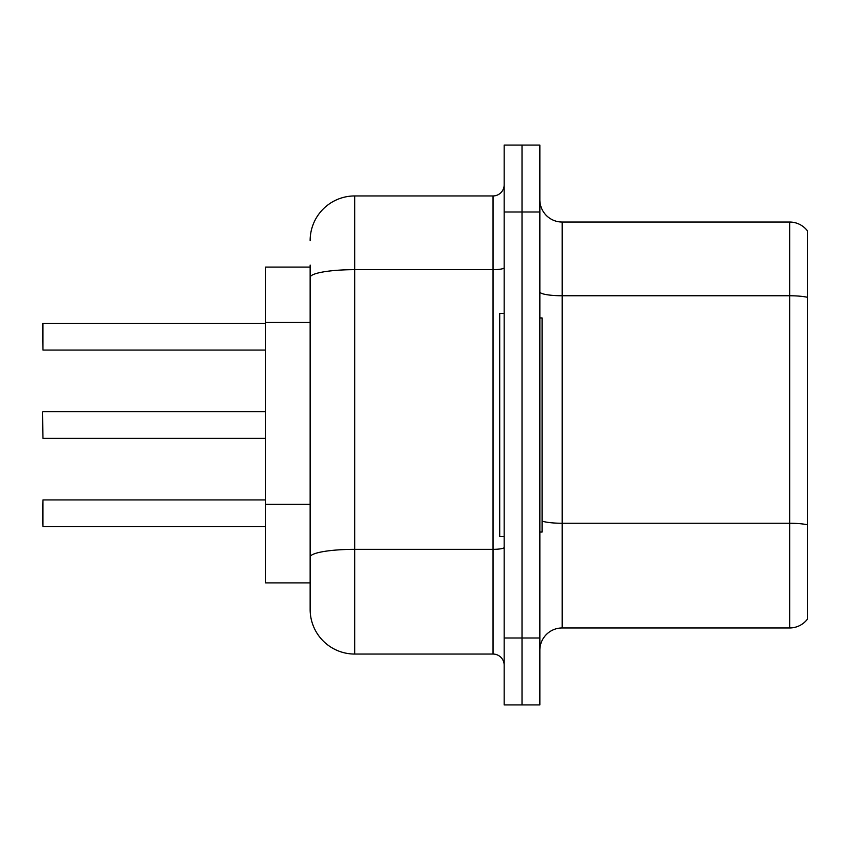 <?xml version="1.0" encoding="UTF-8"?>
<svg xmlns="http://www.w3.org/2000/svg" width="850" height="850" viewBox="0 0 850 850"><rect width="100%" height="100%" fill="white"/><g stroke="black" fill="none" stroke-linecap="round" stroke-linejoin="round"><path stroke-width="1.27" d="M310.144 320.376L310.144 265.083L310.144 267.091L265.529 267.091L265.529 582.909L310.144 582.909M539.856 650.261A22.302 22.302 0 0 1 562.169 627.959L789.661 627.959L789.661 222.041L562.169 222.041A22.302 22.302 0 0 1 539.856 199.739A22.302 22.302 0 0 0 562.169 222.041L562.169 627.959M539.856 704.905L539.856 145.095L522.017 145.095L522.017 704.905L539.856 704.905L504.178 704.905L504.178 637.999L522.017 637.999L522.017 704.905M807.5 230.966A22.302 22.302 0 0 0 789.661 222.041A22.302 22.302 0 0 1 807.5 230.966L807.5 619.034A22.302 22.302 0 0 1 789.661 627.959M807.5 619.034L807.5 607.888M807.5 299.243L807.5 538.751M310.144 240.55A44.604 44.604 0 0 1 354.748 195.946L354.748 654.054A44.604 44.604 0 0 1 310.144 609.45L310.144 265.083M539.856 212.001L522.017 212.001L522.017 145.095L504.178 145.095L504.178 637.999M504.178 212.001L522.017 212.001L522.017 637.999L539.856 637.999M354.748 654.054L493.021 654.054L493.021 195.946A11.156 11.156 0 0 0 504.178 184.79M354.748 195.946L493.021 195.946M310.144 564.846L310.144 506.388M504.178 665.21A11.156 11.156 0 0 0 493.021 654.054M42.5 332.223L42.946 323.308L265.529 323.308L42.946 323.308L42.946 350.062L42.5 323.754M504.178 313.48L499.715 313.48L499.715 536.52L504.178 536.52M539.856 317.942L542.087 317.942L542.087 532.058L539.856 532.058M42.5 513.326L42.946 499.938L42.946 526.692L42.5 513.326M42.5 517.778L42.946 526.692L265.529 526.692M42.5 425L42.5 429.452M42.5 412.069L42.946 438.366L265.529 438.366M310.144 322.384L265.529 322.384M310.144 504.379L265.529 504.379M807.5 297.309A22.302 3.878 180 0 0 789.661 295.757L562.169 295.757A22.302 3.878 -0 0 1 539.856 291.89M807.5 524.801A22.302 3.878 180 0 0 789.661 523.26L562.169 523.26A22.302 3.878 0 0 1 542.087 521.071M504.178 547.411A11.156 1.934 0 0 1 493.021 549.344L354.748 549.344A44.604 7.746 180 0 0 310.144 557.09M310.144 277.408A44.604 7.746 180 0 1 354.748 269.663L493.021 269.663A11.156 1.934 0 0 0 504.178 267.729M42.946 499.938L265.529 499.938M42.946 350.062L265.529 350.062M42.946 411.623L265.529 411.623"/></g></svg>
